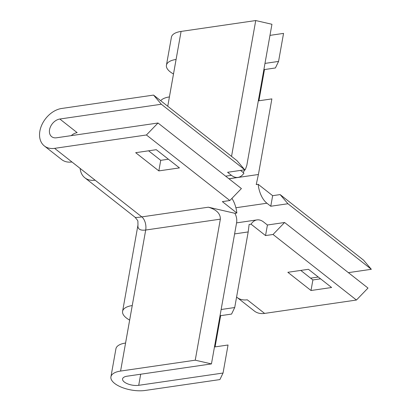 <?xml version="1.0" encoding="UTF-8"?>
<svg xmlns="http://www.w3.org/2000/svg" width="411" height="411" viewBox="0 0 411 411"><rect width="100%" height="100%" fill="white"/><g stroke="black" fill="none" stroke-linecap="round" stroke-linejoin="round"><path stroke-width="0.62" d="M348.379 272.642L371.339 269.297L287.936 203.743L270.767 206.245L266.929 203.224A21.655 12.171 -98.3 0 1 258.154 184.292L256.228 184.57L258.416 174.495L271.882 98.892L258.303 100.87M264.977 63.402L278.56 61.424L275.406 67.964L264.484 69.557L258.92 100.782M264.484 69.557L263.954 69.14M269.97 35.372L283.549 33.394L278.56 61.424M221.139 309.509L234.717 307.531L231.568 314.076L220.645 315.669L215.081 346.889M220.116 315.252L220.645 315.669M231.912 198.395A21.655 12.171 -98.3 0 1 236.844 213.016L234.917 213.299C236.556 216.546 237.116 219.715 236.582 222.808L211.449 363.91L195.24 360.19L120.582 371.061A22.333 9.402 10.1 0 0 110.924 376.841A22.333 9.402 10.1 0 0 121.841 387.378A22.333 9.402 10.1 0 0 145.247 390.45L219.9 379.574L223.05 373.034L228.043 345.004L214.465 346.982M234.717 307.531L248.187 231.932L249.123 224.463L251.049 224.18A21.655 12.171 -98.3 0 1 257.019 219.9A21.655 12.171 -98.3 0 1 263.585 221.991L267.422 225.007L284.592 222.505L367.999 288.065L356.435 300.035L273.032 234.481L265.542 235.57L251.049 224.18M158.841 170.899L135.676 152.692L156.278 149.686L179.448 167.899L158.841 170.899L160.722 160.336L168.402 159.221M148.597 150.806L160.722 160.336M287.844 272.298L308.445 269.297L331.615 287.505L311.009 290.51L287.844 272.298M300.765 270.417L312.889 279.948L320.575 278.828M312.889 279.948L311.009 290.51M129.655 320.092A22.333 9.402 10.1 0 1 122.591 311.343A22.333 9.402 10.1 0 1 132.239 305.563L125.566 343.036A22.333 9.402 -169.9 0 0 115.917 348.811L110.924 376.841M173.493 73.98A22.333 9.402 10.1 0 1 166.429 65.231A22.333 9.402 10.1 0 1 176.078 59.456L169.404 96.924A22.333 9.402 -169.9 0 0 160.701 100.71M236.844 213.016L222.356 201.626L229.847 200.532L146.439 134.978L54.612 148.35A22.333 15.901 128.2 0 1 44.362 145.967L61.691 159.586A22.333 15.901 -51.8 0 0 71.935 161.975L95.1 180.188A22.333 15.901 128.2 0 1 84.861 177.799A22.333 15.901 128.2 0 1 80.124 168.412M71.257 135.64A10.506 7.48 128.2 0 1 77.155 132.645L59.836 119.026A10.506 7.48 -51.8 0 0 50.538 126.629A10.506 7.48 -51.8 0 0 51.673 136.668A10.506 7.48 -51.8 0 0 56.497 137.788L158.004 123.002L241.406 188.562L229.847 200.532M237.029 297.405L254.358 311.029A22.333 15.901 -51.8 0 0 264.607 313.413L247.268 299.794A22.333 15.901 128.2 0 1 237.029 297.405A22.333 15.901 128.2 0 1 236.587 297.04M264.607 313.413L356.435 300.035M265.542 235.57L267.422 225.007M231.542 156.391L255.734 20.55L181.081 31.426A22.333 9.402 -169.9 0 0 171.423 37.201L166.429 65.231M255.734 20.55L271.948 24.275L246.816 165.376L245.521 169.116L243.071 172.43M195.24 360.19L220.358 219.155C220.491 213.607 216.494 209.62 208.362 207.195L141.81 216.89C137.813 217.47 135.579 217.604 135.116 217.301C138.733 221.961 137.675 219.654 137.998 224.858C137.428 229.014 139.997 230.741 145.705 230.032L220.358 219.155M234.917 213.299L208.362 207.195M211.449 363.91L127.112 376.199A10.506 4.423 -169.9 0 0 122.57 378.916A10.506 4.423 -169.9 0 0 127.708 383.874A10.506 4.423 -169.9 0 0 138.718 385.318L223.05 373.034M240.502 170.416L243.949 173.123A21.655 12.171 -98.3 0 1 237.979 177.403A21.655 12.171 -98.3 0 1 231.414 175.312L227.581 172.296L244.751 169.794L161.343 104.24L59.836 119.026M44.362 145.967A22.333 15.901 128.2 0 1 41.943 124.631A22.333 15.901 128.2 0 1 61.717 108.463L153.544 95.085L236.952 160.644L244.751 169.794M270.767 206.245L272.647 195.677L280.138 194.588L363.54 260.148L371.339 269.297M258.154 184.292L272.647 195.677M310.603 278.149L318.284 277.029M284.592 222.505L273.032 234.481M280.138 194.588L287.936 203.743M153.544 95.085L161.343 104.24M158.004 123.002L146.439 134.978M258.416 174.495L228.968 178.785M234.609 233.91L248.187 231.932M120.582 371.061L145.705 230.032A9.905 5.564 81.7 0 0 141.81 216.89L54.612 148.35M231.414 175.312L225.629 176.155M235.893 207.745L266.929 203.224M140.69 374.221L138.718 385.318M167.755 106.254L181.081 31.426M236.572 222.88L257.019 219.9M228.896 178.728L237.979 177.403M122.591 311.343L137.998 224.858M84.861 177.799L135.116 217.301"/></g></svg>
